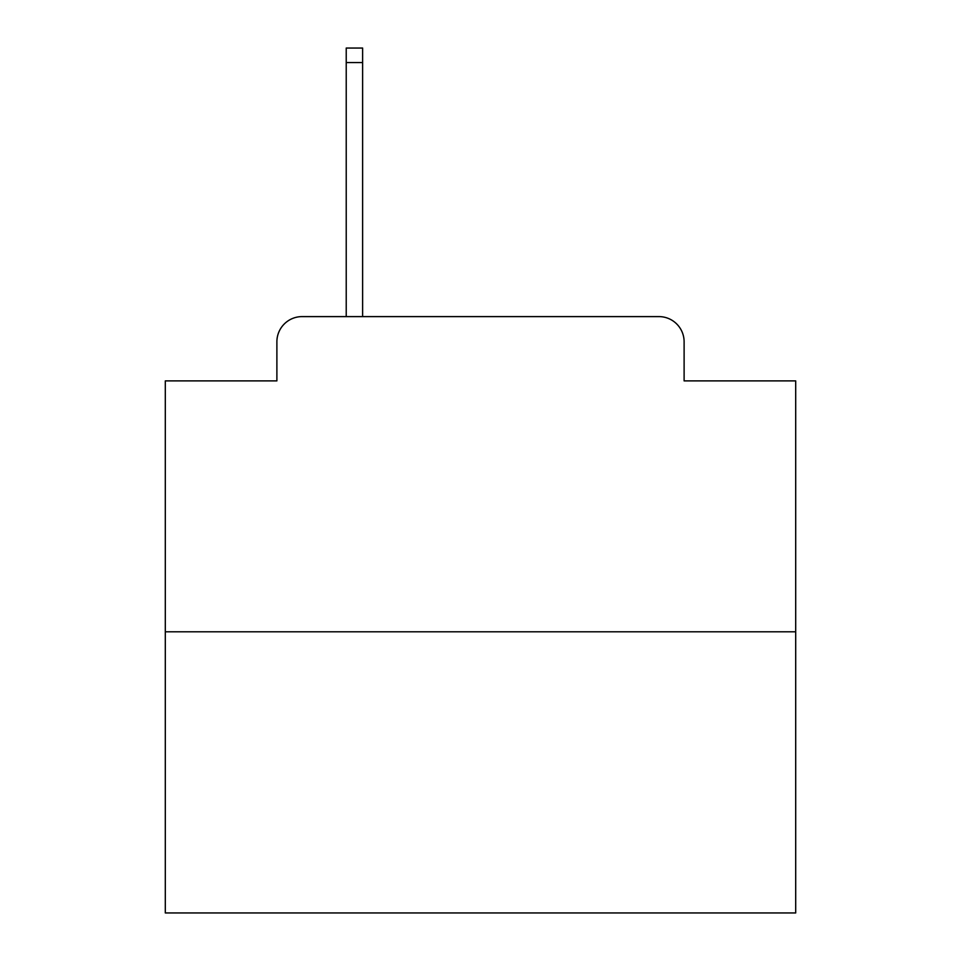 <?xml version="1.0" encoding="UTF-8"?>
<svg xmlns="http://www.w3.org/2000/svg" width="961" height="961" viewBox="0 0 961 961"><rect width="100%" height="100%" fill="white"/><g stroke="black" fill="none" stroke-linecap="round" stroke-linejoin="round"><path stroke-width="1.44" d="M276.888 341.816L276.888 380.892L276.888 341.816A25.214 25.214 0 0 1 302.102 316.601L346.224 316.601L346.224 48.05L362.621 48.05L362.621 316.601L658.898 316.601L302.102 316.601M795.696 631.797L165.304 631.797L165.304 912.95L795.696 912.95L795.696 380.892L684.112 380.892L684.112 341.816A25.214 25.214 0 0 0 658.898 316.601M165.304 631.797L165.304 380.892L276.888 380.892M684.112 380.892L684.112 341.816M346.224 62.549L362.621 62.549"/></g></svg>
